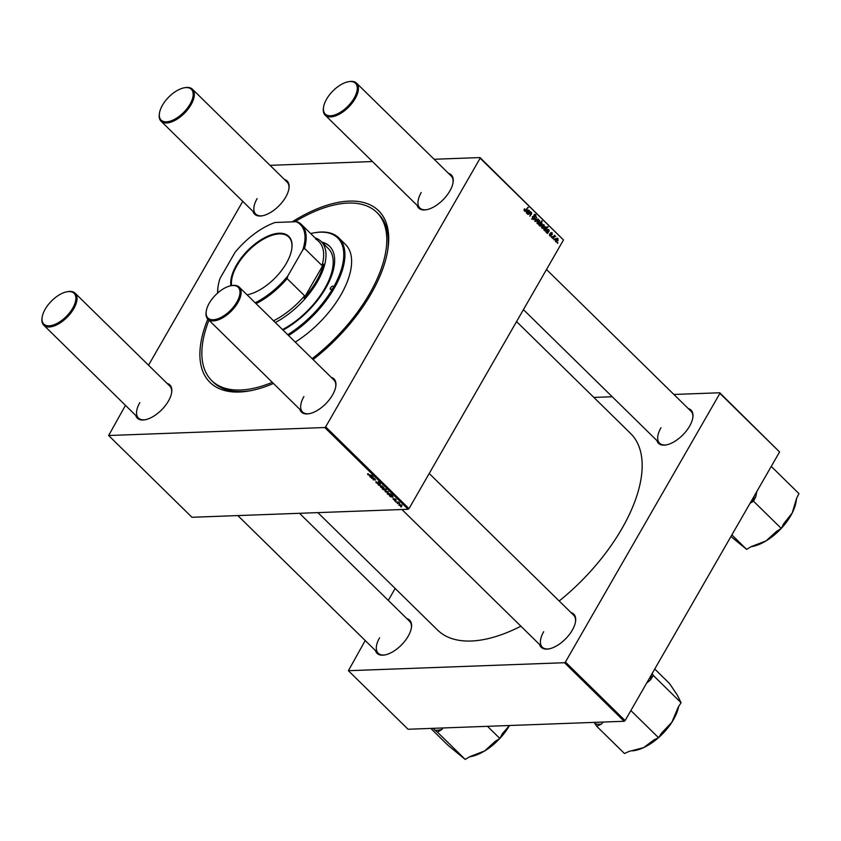 <?xml version="1.0" encoding="UTF-8"?>
<svg xmlns="http://www.w3.org/2000/svg" width="841" height="841" viewBox="0 0 841 841"><rect width="100%" height="100%" fill="white"/><g stroke="black" fill="none" stroke-linecap="round" stroke-linejoin="round"><path stroke-width="1.26" d="M406.876 618.629A23.233 11.522 134.5 0 1 411.417 627.743A23.233 11.522 134.5 0 1 408.19 636.217A23.233 11.522 134.5 0 1 384.694 654.981A23.233 11.522 134.5 0 1 375.496 650.619M379.575 637.793A22.402 11.112 -45.5 0 0 378.187 653.257A22.402 11.112 -45.5 0 0 385.115 654.908M688.274 408.579A23.233 11.522 134.5 0 1 692.816 417.693A23.233 11.522 134.5 0 1 689.599 426.166A23.233 11.522 134.5 0 1 666.093 444.931A23.233 11.522 134.5 0 1 656.895 440.568M660.973 427.743A22.402 11.112 -45.5 0 0 659.586 443.207A22.402 11.112 -45.5 0 0 666.514 444.857M570.986 612.563A23.233 11.522 134.5 0 1 575.528 621.678A23.233 11.522 134.5 0 1 572.3 630.151A23.233 11.522 134.5 0 1 548.805 648.916A23.233 11.522 134.5 0 1 539.596 644.553M543.685 631.728A22.402 11.112 -45.5 0 0 542.298 647.192A22.402 11.112 -45.5 0 0 549.226 648.842M167.128 383.433A23.233 11.522 134.5 0 1 171.669 392.547A23.233 11.522 134.5 0 1 168.442 401.02A23.233 11.522 134.5 0 1 144.946 419.796A23.233 11.522 134.5 0 1 135.737 415.422M139.827 402.597A22.402 11.112 -45.5 0 0 138.439 418.072A22.402 11.112 -45.5 0 0 145.367 419.712M284.416 179.448A23.233 11.522 134.5 0 1 288.957 188.563A23.233 11.522 134.5 0 1 285.74 197.036A23.233 11.522 134.5 0 1 262.234 215.811A23.233 11.522 134.5 0 1 253.036 211.438M257.115 198.613A22.402 11.112 -45.5 0 0 255.727 214.087A22.402 11.112 -45.5 0 0 262.655 215.727M448.526 173.383A23.233 11.522 134.5 0 1 453.068 182.497A23.233 11.522 134.5 0 1 449.851 190.97A23.233 11.522 134.5 0 1 426.345 209.745A23.233 11.522 134.5 0 1 417.147 205.372M421.225 192.547A22.402 11.112 -45.5 0 0 419.838 208.021A22.402 11.112 -45.5 0 0 426.765 209.661M331.228 377.367A23.233 11.522 134.5 0 1 335.769 386.482A23.233 11.522 134.5 0 1 332.552 394.955A23.233 11.522 134.5 0 1 309.046 413.73A23.233 11.522 134.5 0 1 299.848 409.357M303.927 396.531A22.402 11.112 -45.5 0 0 302.539 412.006A22.402 11.112 -45.5 0 0 309.467 413.646M292.163 221.856A120.326 59.648 134.5 0 1 387.806 249.851A120.326 59.648 134.5 0 1 371.123 293.709A120.326 59.648 134.5 0 1 313.073 359.559M273.451 383.464A120.326 59.648 134.5 0 1 249.43 390.918A120.326 59.648 134.5 0 1 207.811 319.065M208.957 320.2A117.835 58.418 -45.5 0 0 211.795 380.658L213.33 382.182A117.835 58.418 -45.5 0 0 250.671 390.687M559.191 601A137.756 68.289 -45.5 0 0 621.993 528.484A137.756 68.289 -45.5 0 0 630.529 433.399L516.553 321.588M394.734 501.026L395.354 501.089L394.913 500.71M397.257 503.507L397.877 503.57L397.436 503.191M393.073 498.513L394.313 499.901L394.513 498.797L396.069 499.533L396.1 500.406L394.765 499.207L394.713 500.258L393.199 499.165M393.546 498.881L393.409 499.428M394.734 498.808L394.366 499.449L394.513 498.797M395.68 500.038L395.827 499.323M387.806 494.235L387.596 492.952L392.505 495.065L387.806 494.235M387.186 493.678L387.596 492.952L387.186 493.678M376.148 482.356L376.106 481.525L376.432 482.671L377.777 483.365L378.051 481.83L380.037 482.787L379.932 483.859L378.45 482.198L378.187 483.733L375.969 482.671L376.106 481.525M376.064 482.03L376.432 482.671M380.037 482.787L380.016 483.859L380.395 483.207M379.606 483.491L379.743 482.524M378.513 482.997L378.187 483.733L378.555 483.091M380.679 486.844L380.7 486.214L383.601 487.307L383.349 488.211L380.51 487.128L380.7 486.214M371.68 478.413L374.434 478.371L375.464 480.001L373.036 479.738L375.118 479.328L371.859 478.098M367.717 473.746L368.516 474.124L368.095 474.503L372.721 475.659L369.556 475.323L367.643 474.492L368.064 473.756M368.263 473.914L368.095 474.503M125.467 405.341L108.636 435.512L191.979 517.278L408.106 509.289L324.763 427.533L325.667 426.85L409.01 508.616L408.106 509.289M108.636 435.512L324.763 427.533M370.555 477.299L369.83 475.859L372.794 477.457L371.259 476.038L373.089 477.005L373.204 477.835L370.555 477.299M370.103 475.869L369.725 476.542L369.83 475.859M372.794 477.457L372.836 476.773M382.203 488.737L386.566 489.241L385.052 489.073L385.998 489.662L385.63 490.408L382.865 489.43L382.361 488.463M385.998 489.662L385.63 490.408L386.04 489.704M383.023 489.168L382.939 488.516M378.513 485.12L378.061 484.668L380.395 484.216L378.755 484.931L382.403 486.182L378.513 485.12L378.86 484.511M385.262 491.344L385.283 490.713L388.185 491.806L387.932 492.71L385.094 491.628L385.283 490.713M388.185 491.806L387.932 492.71L388.342 491.985M390.287 496.663L389.572 495.212L392.526 496.821L391.002 495.402L392.831 496.358L392.947 497.199L390.287 496.663M389.835 495.233L389.457 495.896L389.572 495.212M392.526 496.821L392.579 496.137M399.055 504.873L399.076 504.243L401.987 505.346L401.725 506.24L398.897 505.157L399.076 504.243M395.817 502.088L398.571 502.045L399.675 503.17L395.995 501.772M400.715 506.902L401.336 506.965L400.905 506.587M549.814 235.911L549.604 233.84L550.067 235.512L550.855 235.48L550.687 232.841L552.022 232.652L552.295 234.513L551.77 233.062L551.107 233.136L551.254 235.806L549.762 235.869M549.509 235.533L550.855 235.48M550.687 232.841L552.022 232.652L550.781 232.705M551.77 233.062L550.561 233.157M547.417 233.472L546.219 232.389L546.103 230.77L548.427 231.18L548.511 229.866L547.197 229.509L548.784 229.477L549.11 231.17L547.417 233.472M546.745 232.663L546.219 232.389M546.103 230.77L547.722 230.676L546.124 230.739M548.511 229.866L547.533 229.94M547.197 229.509L548.784 229.477L547.218 229.54M544.211 227.186L541.856 228.111L541.73 225.903L544.148 224.925L544.211 227.186L543.57 227.207M542.645 228.416L541.856 228.111M543.36 224.589L544.148 224.925L542.466 224.989M524.395 210.986L524.521 208.852L524.731 210.471L525.72 210.082L528.032 207.243L526.024 210.555L524.395 210.986L525.015 211.259M524.069 210.492L525.72 210.082M539.375 224.642L541.877 220.826L541.11 222.592L541.961 222.781L541.898 224.841L539.628 225.924L538.755 224.663M540.416 222.613L541.961 222.781L540.227 222.844M540.269 226.155L539.628 225.924M538.377 219.364L535.265 221.551L534.802 221.099L536.369 217.388L535.381 220.857L537.977 218.965L538.377 219.364L537.367 219.396M534.634 218.912L532.731 219.154L532.511 216.505L533.057 218.639L534.235 218.586L534.003 214.918L535.717 214.686L536.001 217.052L535.391 215.212L534.392 215.264L534.634 218.912L533.73 218.944M533.657 219.575L532.731 219.154M532.342 218.671L534.235 218.586M534.876 214.287L535.717 214.686L534.119 214.749M535.391 215.212L533.846 215.275M557.93 242.755L557.467 243.322L557.541 242.376L557.93 242.755L557.236 242.776M434.135 159.264L479.99 157.572L563.491 239.969L480.148 158.203L325.667 426.85M563.491 239.969L409.01 508.616M539.628 222.686L537.273 223.611L537.147 221.404L539.565 220.426L539.628 222.686L538.986 222.707M538.061 223.927L537.273 223.611M538.776 220.09L539.565 220.426L537.883 220.489M527.685 214.108L526.477 213.025L526.371 211.406L528.684 211.816L528.779 210.502L527.454 210.145L529.052 210.124L529.367 211.806L527.685 214.108M527.002 213.299L526.477 213.025M526.371 211.406L527.98 211.312L526.382 211.375M528.779 210.502L527.801 210.576M527.454 210.145L529.052 210.124L527.486 210.176M531.176 212.857L528.043 214.466L530.419 211.554L530.398 212.405L531.533 212.552L531.617 213.908L529.777 216.169L531.176 212.857L528.568 212.741M529.693 212.437L531.533 212.552L529.536 212.626M544.936 231.033L544.884 230.266L543.948 230.161L544.043 228.121L546.293 227.028L546.555 228.163L547.817 226.649L544.936 231.033M545.662 226.807L544.968 227.081M558.014 240.715L555.649 241.651L555.533 239.433L557.94 238.466L558.014 240.715L557.362 240.747M556.448 241.956L555.649 241.651M557.163 238.129L557.94 238.466L556.269 238.529M554.471 239.359L553.998 239.927L554.082 238.981L554.471 239.359L553.767 239.38M555.081 236.5L552.558 238.518L554.545 235.228L554.44 236.195L555.659 236.416L552.684 236.479M553.735 236.226L554.661 236.069M551.938 236.878L551.475 237.456L551.938 236.878L551.244 236.91M270.024 165.33L372.468 161.546M242.765 201.356L148.542 365.204M365.215 640.537L348.384 670.708L408.064 729.252L624.19 721.273L564.511 662.719L565.415 662.046L625.094 720.59L624.19 721.273M348.384 670.708L564.511 662.719M673.883 394.461L719.749 392.768L779.575 451.953L625.094 720.59M779.575 451.953L719.896 393.399L565.415 662.046M593.851 397.415L612.216 396.742M395.165 588.448L388.29 600.4M317.866 512.621L437.593 630.077A137.756 68.289 -45.5 0 0 520.884 626.188M719.896 393.399L719.749 392.768M575.454 622.098A22.402 11.112 -45.5 0 0 573.678 615.202L429.215 473.494M411.344 628.164A22.402 11.112 -45.5 0 0 409.567 621.268L299.512 513.304M692.753 418.114A22.402 11.112 -45.5 0 0 690.966 411.217L546.503 269.509M480.148 158.203L479.99 157.572M387.596 251.102A117.835 58.418 -45.5 0 0 378.376 213.94L376.831 212.426A117.835 58.418 -45.5 0 0 294.855 221.761M452.994 182.917A22.402 11.112 -45.5 0 0 451.218 176.032L356.552 83.164A22.402 11.112 134.5 0 1 355.165 98.628A22.402 11.112 134.5 0 1 325.173 115.154A22.402 11.112 134.5 0 1 323.449 107.848L323.585 107.028A21.572 10.691 -45.5 0 0 334.066 115.154A21.572 10.691 -45.5 0 0 354.124 98.145A21.572 10.691 -45.5 0 0 348.395 81.724A21.572 10.691 -45.5 0 0 326.571 99.164A21.572 10.691 -45.5 0 0 323.585 107.028M288.884 188.983A22.402 11.112 -45.5 0 0 287.107 182.098L192.442 89.23A22.402 11.112 134.5 0 1 191.054 104.694A22.402 11.112 134.5 0 1 161.062 121.22A22.402 11.112 134.5 0 1 159.348 113.913L159.475 113.093A21.572 10.691 -45.5 0 0 169.956 121.22A21.572 10.691 -45.5 0 0 190.013 104.21A21.572 10.691 -45.5 0 0 184.284 87.79A21.572 10.691 -45.5 0 0 162.471 105.23A21.572 10.691 -45.5 0 0 159.475 113.093M171.596 392.968A22.402 11.112 -45.5 0 0 169.819 386.082L75.154 293.215A22.402 11.112 134.5 0 1 73.766 308.679A22.402 11.112 134.5 0 1 43.764 325.204A22.402 11.112 134.5 0 1 42.05 317.898L42.176 317.068A21.572 10.691 -45.5 0 0 52.668 325.204A21.572 10.691 -45.5 0 0 72.715 308.195A21.572 10.691 -45.5 0 0 66.996 291.774A21.572 10.691 -45.5 0 0 45.172 309.215A21.572 10.691 -45.5 0 0 42.176 317.068M335.696 386.902A22.402 11.112 -45.5 0 0 333.919 380.016L239.254 287.149A22.402 11.112 134.5 0 1 237.866 302.613A22.402 11.112 134.5 0 1 207.874 319.138A22.402 11.112 134.5 0 1 206.161 311.832L206.287 311.002A21.572 10.691 -45.5 0 0 216.768 319.138A21.572 10.691 -45.5 0 0 236.826 302.129A21.572 10.691 -45.5 0 0 231.096 285.709A21.572 10.691 -45.5 0 0 209.283 303.149A21.572 10.691 -45.5 0 0 206.287 311.002M532.342 216.831L532.91 216.81M532.279 216.978L532.826 216.957M533.772 215.832L534.298 215.811M536.201 217.777L536.747 217.756M536.989 223.212L539.26 222.318L539.302 220.836L536.705 220.731M539.302 220.836L537.557 221.719L537.967 223.359L537.094 223.391M536.989 221.74L537.557 221.719M541.551 221.225L542.256 221.194M541.257 224.862L541.898 224.841M539.722 223.475L540.406 223.454L540.216 225.609L539.428 225.64M541.604 223.086L540.406 223.454L541.604 223.086L541.52 224.484L539.365 225.493M539.165 224.158L539.88 224.126M524.279 209.188L524.931 209.167M524.101 209.556L524.668 209.535M527.706 207.643L528.411 207.611M525.173 210.586L526.024 210.555M527.864 211.848L528.684 211.816M527.875 211.858L529.367 211.806M528.19 212.395L528.957 212.363M527.328 213.646L527.896 213.625M526.277 212.741L527.339 212.92L526.413 212.952M526.834 212.72L528.379 212.174L526.739 211.774L526.834 212.72M526.203 211.795L527.843 211.837M530.093 211.943L530.797 211.921M530.944 213.929L531.617 213.908M541.572 227.711L543.843 226.818L543.885 225.325L541.289 225.23M543.885 225.325L542.14 226.218L542.55 227.858L541.678 227.89M541.572 226.24L542.14 226.218M547.48 227.049L548.195 227.028M543.759 229.887L544.979 229.877L546.072 227.469L543.612 227.417M546.072 227.469L544.39 228.521L544.316 229.866L544.979 229.877M543.885 228.416L544.474 228.384M543.833 228.542L544.39 228.521M546.009 232.105L548.427 231.18M545.935 231.149L549.11 231.17M547.933 231.759L548.689 231.727M547.06 233.01L547.628 232.989M547.586 231.201L546.482 231.128L547.081 232.284L546.156 232.316M549.436 234.166L550.014 234.145M555.375 241.251L557.636 240.347L557.688 238.865L555.081 238.76M557.688 238.865L555.933 239.748L556.353 241.388L555.47 241.43M555.365 239.769L555.933 239.748M554.23 235.627L554.934 235.596M554.997 236.437L555.659 236.416M370.177 476.637L372.016 477.373L370.177 476.637L370.366 475.943M384.116 488.968L383.17 489.388L385.546 489.557L384.295 488.663M385.641 489.388L385.252 490.04M383.601 488.589L383.17 489.388M382.97 487.843L383.244 487.307L381.11 486.582L380.857 487.118L382.97 487.843L383.37 487.107M381.309 486.245L380.857 487.118M380.353 483.144L379.932 483.859M387.554 492.342L387.827 491.806L385.693 491.07L385.441 491.617L387.554 492.342L387.953 491.596M385.893 490.745L385.441 491.617M387.827 492.952L388.185 494.603M390.129 493.741L387.522 493.488M389.761 494.413L388.416 494.193M389.909 496.001L391.759 496.737L389.909 496.001L390.108 495.296M401.357 505.872L401.63 505.336L399.496 504.611L399.233 505.147L401.357 505.872L401.746 505.136M399.685 504.274L399.233 505.147M287.738 334.707A72.2 35.785 -45.5 0 0 333.194 287.769A2.071 1.03 -45.5 0 0 333.32 286.339A2.071 1.03 -45.5 0 0 330.545 287.874A2.071 1.03 -45.5 0 0 330.418 289.304A2.071 1.03 -45.5 0 0 333.194 287.769A72.2 35.785 -45.5 0 0 314.04 232.852A72.2 35.785 -45.5 0 0 310.686 233.556M283.049 330.103A60.584 30.034 -45.5 0 0 325.782 288.043A60.584 30.034 -45.5 0 0 329.535 246.234A60.584 30.034 -45.5 0 0 321.704 242.04M314.04 232.852L314.87 232.705A73.03 36.205 134.5 0 1 338.765 237.845A73.03 36.205 134.5 0 1 334.234 288.263A73.03 36.205 134.5 0 1 288.579 335.527M295.265 342.087A73.03 36.205 -45.5 0 0 340.931 294.823A73.03 36.205 -45.5 0 0 345.451 244.416L338.765 237.845M312.158 358.665A117.835 58.418 -45.5 0 0 369.535 293.761A117.835 58.418 -45.5 0 0 376.831 212.426M315.06 237.845A58.092 28.794 134.5 0 1 321.104 241.451L328.305 248.516A58.092 28.794 134.5 0 1 324.7 288.61A58.092 28.794 134.5 0 1 282.513 329.577M211.795 380.658A117.835 58.418 -45.5 0 0 272.295 382.329M329.788 246.487A60.584 30.034 -45.5 0 0 322.219 242.544M432.926 728.338L435.207 730.335A41.577 20.615 -45.5 0 0 438.476 730.114A41.577 20.615 -45.5 0 0 441.998 729.41L443.154 727.959M430.802 728.422L448.221 745.504L465.22 759.412L437.446 732.164L441.998 729.41M435.207 730.335L437.446 732.164M487.486 726.319L499.89 738.493L495.328 741.247L484.616 750.971L469.783 756.669L465.22 759.412M509.425 725.51L502.214 733.909L499.89 738.493M469.551 756.805L470.666 756.606A38.265 18.965 -45.5 0 0 484.616 750.971A38.265 18.965 -45.5 0 0 499.712 738.598M499.975 738.314A38.265 18.965 -45.5 0 0 509.478 725.51M731.88 534.897L746.629 549.373L730.934 536.537M750.067 503.265L753.504 501.183L781.289 528.442L776.737 531.197L766.014 540.921L751.181 546.618L746.629 549.373M753.504 501.183L755.828 496.6L756.795 491.554M771.25 466.429L798.95 493.604L796.627 498.187L792.18 513.042L783.612 523.859L781.289 528.442M796.627 498.187L796.07 501.709A38.265 18.965 -45.5 0 1 792.18 513.042A38.265 18.965 -45.5 0 1 781.384 528.264M768.474 471.254L770.23 468.195M750.95 546.755L752.075 546.555A38.265 18.965 -45.5 0 0 766.014 540.921A38.265 18.965 -45.5 0 0 781.121 528.547M750.603 502.329A41.577 20.615 -45.5 0 0 755.828 496.6M594.156 722.377L596.7 726.277L624.485 753.525L628.963 751.455L643.586 747.649A38.265 18.965 -45.5 0 0 658.314 737.851M596.7 726.277L601.189 724.196L603.27 722.041M630.866 710.561L658.566 737.736L654.088 739.807L643.586 747.649A38.265 18.965 -45.5 0 1 634.776 750.54L632.842 750.887M631.98 708.616L633.904 705.273M646.687 683.05L650.335 680.064L653.299 675.46L681.073 702.719L678.119 707.323L671.885 722.24L661.531 733.131L658.566 737.736M653.299 675.46L652.143 673.557M654.75 669.026L669.499 683.502L677.341 695.129L681.073 702.719M658.724 737.494A38.265 18.965 -45.5 0 0 671.885 722.24A38.265 18.965 -45.5 0 0 678.634 706.524M650.335 680.064A41.577 20.615 -45.5 0 0 651.607 674.482M595.176 723.754A41.577 20.615 -45.5 0 0 601.189 724.196M184.284 87.79L185.115 87.653A22.402 11.112 134.5 0 1 192.442 89.23M348.395 81.724L349.225 81.588A22.402 11.112 134.5 0 1 356.552 83.164M66.996 291.774L67.816 291.627A22.402 11.112 134.5 0 1 75.154 293.215M231.096 285.709L231.927 285.572A22.402 11.112 134.5 0 1 239.254 287.149M230.918 285.751A39.085 19.375 134.5 0 1 245.803 252.51A39.085 19.375 134.5 0 1 279.223 233.23A39.085 19.375 134.5 0 1 291.753 249.073A39.085 19.375 134.5 0 1 247.107 294.844M291.711 249.325A38.591 19.133 -45.5 0 0 288.715 236.994A38.591 19.133 -45.5 0 0 279.296 233.924A38.591 19.133 -45.5 0 0 246.402 252.868A38.591 19.133 -45.5 0 0 231.601 285.625M321.104 241.451A58.092 28.794 134.5 0 1 317.845 280.947A58.092 28.794 134.5 0 1 275.312 322.513M315.796 239.317L317.803 239.769A57.262 28.384 -45.5 0 0 315.985 238.76M273.577 320.81A56.431 27.974 -45.5 0 0 304.589 295.78L304.043 298.135A57.262 28.384 -45.5 0 0 323.575 264.179L321.998 265.525A56.431 27.974 -45.5 0 0 318.907 241.619L301.414 224.463A56.431 27.974 134.5 0 1 304.505 248.358L302.792 249.935A55.601 27.564 -45.5 0 0 296.116 221.709L275.112 222.487A55.601 27.564 -45.5 0 0 234.986 252.437L219.974 278.55A55.601 27.564 -45.5 0 0 218.187 285.814A55.601 27.564 -45.5 0 0 217.83 292.868M304.043 298.135L323.575 264.179M255.212 302.792A55.601 27.564 -45.5 0 0 287.78 276.037L302.792 249.935M287.78 276.037L287.107 278.623A56.431 27.974 134.5 0 1 256.084 303.654M304.589 295.78L287.107 278.623M321.998 265.525L304.505 248.358M296.116 221.709L298.303 222.161A56.431 27.974 134.5 0 1 301.414 224.463M217.651 293.025A56.431 27.974 134.5 0 1 218.05 286.644L218.187 285.814M534.035 216.946L534.666 216.925M535.349 219.816L535.875 219.795M539.27 224.032L539.954 224.011M526.582 213.12L528.337 213.057M530.513 214.455L531.228 214.423M528.821 213.509L529.525 213.488M546.324 232.484L548.069 232.41M552.789 237.393L553.525 237.362M378.345 481.851L377.84 482.734M533.688 218.944L531.565 219.017M534.844 214.949L533.972 214.981M541.247 222.96L539.134 223.033M525.057 210.607L524.143 210.639M528.316 210.292L527.591 210.324M527.16 211.469L526.319 211.501M544.621 229.982L543.822 230.014M548.059 229.656L547.333 229.688M546.902 230.833L546.051 230.865M550.498 235.722L549.667 235.753M551.454 232.915L550.634 232.946M255.727 214.087L161.062 121.22M325.173 115.154L419.838 208.021M523.428 309.635L659.586 443.207M43.764 325.204L138.439 418.072M237.845 515.586L378.187 653.257M542.298 647.192L401.945 509.52M302.539 412.006L207.874 319.138"/></g></svg>

